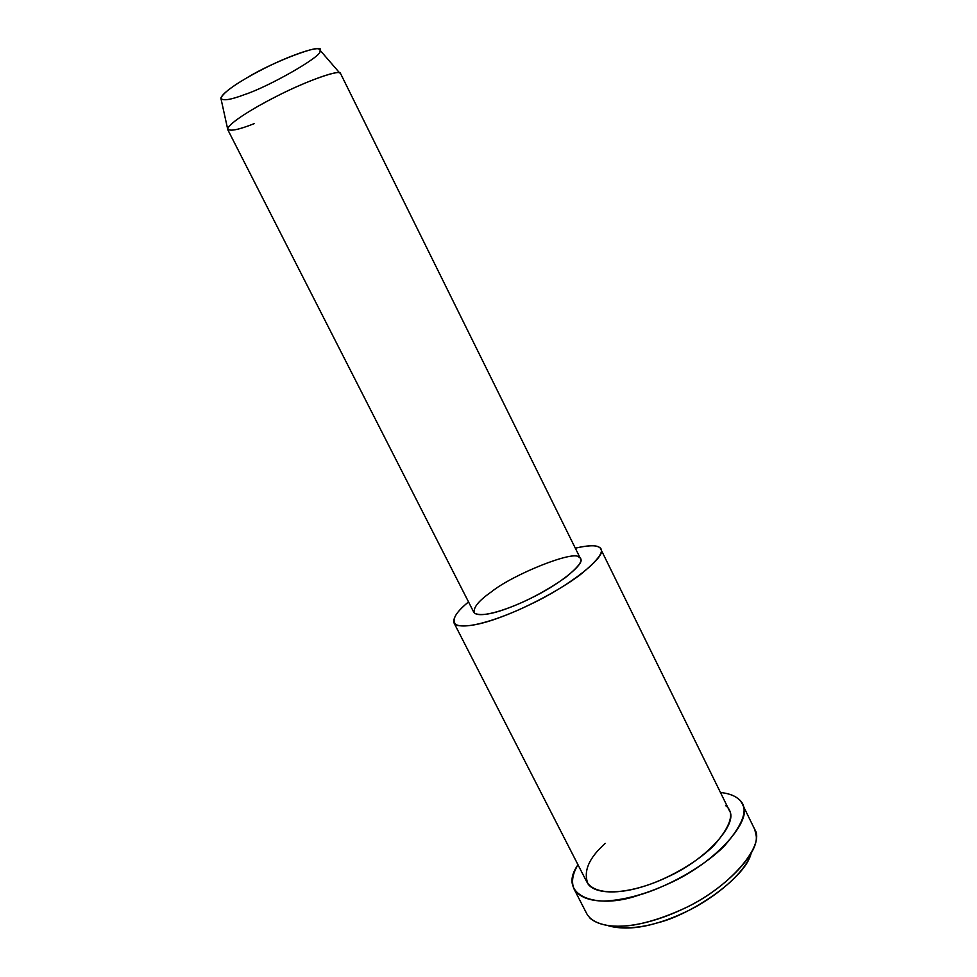 <?xml version="1.0" encoding="UTF-8"?>
<svg xmlns="http://www.w3.org/2000/svg" width="977" height="977" viewBox="0 0 977 977"><rect width="100%" height="100%" fill="white"/><g stroke="black" fill="none" stroke-linecap="round" stroke-linejoin="round"><path stroke-width="1.47" d="M608.805 925.952C630.043 930.69 655.213 926.22 684.34 912.53C714.871 898.706 745.854 871.863 751.057 853.593C745.048 878.836 689.713 915.534 656.727 923.033C638.689 928.504 622.715 929.481 608.805 925.952M573.963 888.838C571.191 881.828 572.534 873.804 577.993 864.755C556.597 895.201 595.958 910.479 638.995 895.079C664.14 887.971 701.804 868.638 724.409 845.96C744.938 822.268 749.42 806.465 737.855 798.527C734.216 795.425 728.402 793.385 720.428 792.445C732.494 793.886 739.907 797.977 742.654 804.743C753.255 819.642 716.275 862.447 669.245 883.403C645.492 894.358 623.705 900.257 603.896 901.087C588.826 900.843 578.836 896.764 573.963 888.838L586.542 913.3C592.318 924.425 610.93 928.333 632.339 925.243C647.617 922.752 664.262 917.452 682.288 909.318C729.208 888.52 765.675 845.007 754.745 829.436L756.149 835.506C759.581 853.91 722.235 891.769 681.299 909.782C645.638 926.355 607.34 932.473 590.096 918.295M320.004 51.28C322.325 56.165 268.809 86.733 244.543 94.598C230.584 99.886 222.671 101.095 220.826 98.213C223.11 93.303 231.891 86.452 247.144 77.684C272.974 61.636 325.097 42.06 320.175 50.389L319.064 49.094C315.595 46.603 287.03 56.617 263.082 69.049C242.186 79.674 222.817 92.143 220.851 98.066L227.58 128.683C229.961 122.614 252.237 108.679 276.186 96.528C303.676 82.337 336.039 70.429 339.581 72.848L340.497 73.422C340.582 69.086 307.218 80.541 276.723 96.259C250.881 109.265 226.298 124.983 227.739 129.636L473.796 612.261C478.022 618.82 504.877 610.991 529.424 598.938C558.783 585.138 585.089 563.705 580.656 558.978L580.423 558.526M254.24 123.639C238.083 130.026 229.192 131.712 227.58 128.683M468.533 601.93C454.513 613.422 450.702 621.25 457.089 625.402C467.458 627.283 483.285 624.047 504.572 615.693C525.492 607.779 558.075 591.28 579.593 575.258C599.719 558.966 605.948 549.501 598.29 546.864C594.895 545.007 587.238 545.447 575.306 548.17C591.17 544.629 599.707 545.032 600.916 549.404C606.998 555.889 570.837 585.394 530.267 604.458C496.243 621.116 459.63 631.655 453.89 622.703C452.949 617.549 457.822 610.625 468.533 601.93M491.431 591.818C513.072 574.317 574.842 549.672 578.958 557.244C584.222 559.332 579.52 566.257 564.816 578.03C546.57 590.609 528.606 600.281 510.922 607.047C493.141 614.044 481.014 616.133 474.553 613.324C472.538 608.268 478.156 601.099 491.431 591.818M453.89 622.703L586.676 881.706C596.263 898.168 634.317 893.002 667.376 877.065C707.043 859.369 738.356 823.208 729.355 810.58L728.781 809.432M725.557 805.561C735.083 812.412 731.114 825.809 713.662 845.728C694.537 864.755 663.053 880.9 641.95 886.908C620.517 893.625 595.665 894.456 588.069 884.038C583.025 871.594 588.752 858.038 605.251 843.407M319.064 49.094L339.581 72.848M340.497 73.422L580.656 558.978M729.355 810.58L600.916 549.404M754.745 829.436L742.654 804.743"/></g></svg>
